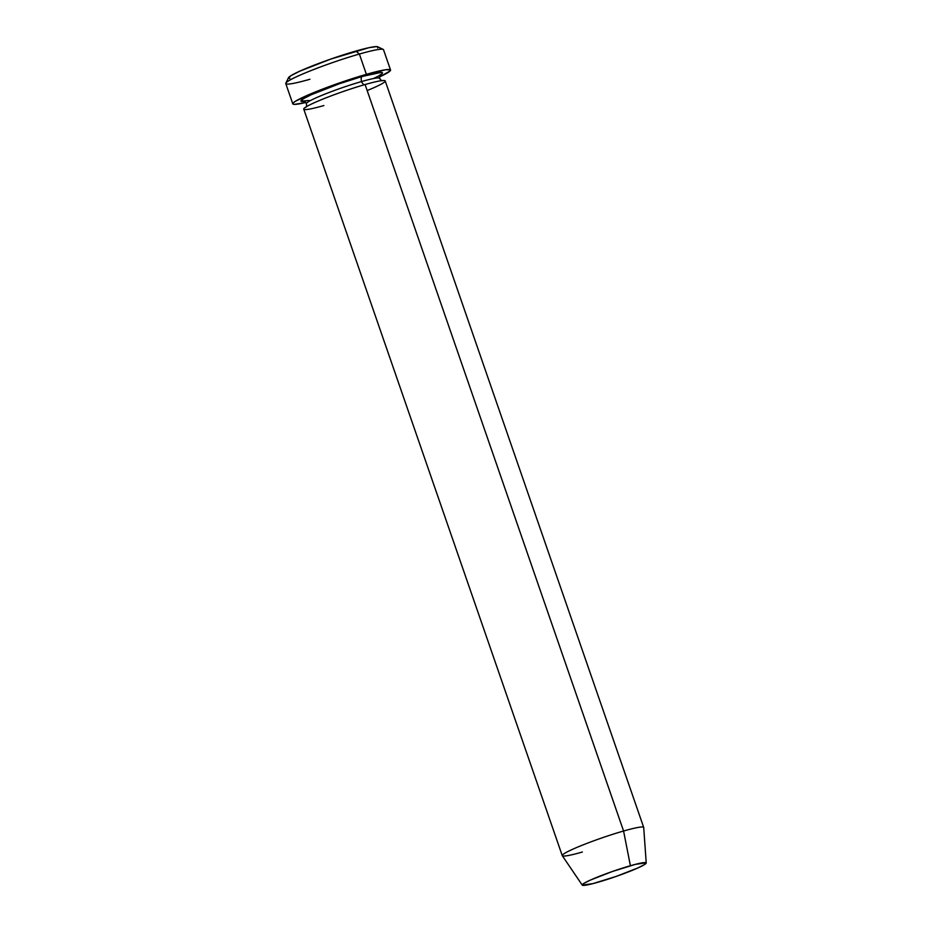 <?xml version="1.0" encoding="UTF-8"?>
<svg xmlns="http://www.w3.org/2000/svg" width="932" height="932" viewBox="0 0 932 932"><rect width="100%" height="100%" fill="white"/><g stroke="black" fill="none" stroke-linecap="round" stroke-linejoin="round"><path stroke-width="1.4" d="M390.543 70.017L383.518 49.722A51.714 4.509 160.9 0 0 359.368 54.044L355.908 51.039A47.404 4.136 160.9 0 0 288.501 77.706L285.833 83.134A51.714 4.509 -19.1 0 1 359.368 54.044A51.714 4.509 160.9 0 0 309.704 71.112A51.714 4.509 160.9 0 0 285.775 83.577L292.799 103.86A51.714 4.509 -19.1 0 1 316.729 91.394A51.714 4.509 -19.1 0 1 366.392 74.339L359.368 54.044L366.392 74.339A51.714 4.509 -19.1 0 1 390.543 70.017A51.714 4.509 -19.1 0 1 379.51 76.96L390.1 70.96L390.485 69.9L385.662 69.749L366.392 74.339L338.794 83.169L312.162 93.27L295.479 101.227L293.242 102.904L292.869 103.976L294.372 104.384L305.766 102.497A51.714 4.509 -19.1 0 1 292.799 103.86M309.925 79.255A51.714 4.509 -19.1 0 1 285.833 83.134M309.191 100.481L301.001 101.134L303.18 98.85L311.218 94.749L339.271 83.787L362.268 76.436A4.311 2.283 -106 0 0 361.616 81.538A38.783 3.378 160.9 0 0 306.523 103.266A38.783 3.378 -19.1 0 1 361.616 81.538A4.311 2.283 -106 0 0 364.843 84.637A4.311 2.283 74 0 1 361.616 81.538A38.783 3.378 -19.1 0 1 379.639 78.719A38.783 3.378 160.9 0 0 361.616 81.538A4.311 2.283 74 0 1 362.268 76.436A43.093 3.751 -19.1 0 1 373.266 78.603M367.161 90.555A43.093 3.751 160.9 0 0 365.088 84.544A43.093 3.751 160.9 0 0 323.695 98.769A43.093 3.751 160.9 0 0 303.762 109.149L562.252 855.623A43.093 3.751 -19.1 0 1 582.185 845.242A43.093 3.751 -19.1 0 1 623.578 831.018A43.093 3.751 160.9 0 0 581.778 845.406A43.093 3.751 160.9 0 0 562.287 855.704L582.244 885.12A33.855 2.947 -19.1 0 1 597.563 877.035A33.855 2.947 -19.1 0 1 630.393 865.723L623.578 831.018L365.088 84.544L623.578 831.018A43.093 3.751 -19.1 0 1 643.697 827.418L385.207 80.944A43.093 3.751 160.9 0 0 365.088 84.544A43.093 3.751 160.9 0 0 309.331 105.106A43.093 3.751 160.9 0 0 323.882 105.549M646.226 862.962L643.709 827.511A43.093 3.751 160.9 0 0 623.578 831.018L630.393 865.723A33.855 2.947 -19.1 0 1 646.226 862.962A33.855 2.947 -19.1 0 1 630.218 871.187A33.855 2.947 -19.1 0 1 598.029 882.231A33.855 2.947 -19.1 0 1 582.244 885.12L592.95 883.606L616.099 876.441L638.14 867.832L644.455 864.616L646.167 862.822L635.473 864.348L612.324 871.513L590.282 880.123L583.968 883.338L582.255 885.132M582.372 852.023A43.093 3.751 -19.1 0 1 562.252 855.623M289.875 78.579L288.501 78.206L290.901 75.702L299.743 71.193L330.604 59.135L368.979 47.683L376.61 46.6L377.984 46.973L377.635 47.951M304.228 101.355A43.093 3.751 -19.1 0 1 314.713 93.212A43.093 3.751 -19.1 0 1 362.268 76.436L381.095 72.393L382.341 72.731L382.027 73.616L380.011 75.108M359.368 54.044A51.714 4.509 -19.1 0 1 383.203 49.419L377.751 46.798A47.404 4.136 160.9 0 0 355.908 51.039L359.368 54.044M380.338 74.688L380.338 74.688C379.685 74.886 379.487 76.086 379.732 78.3C380.897 80.187 381.805 81.014 382.446 80.769M303.716 101.215C304.333 100.912 305.242 101.728 306.43 103.685C306.698 105.945 306.5 107.157 305.824 107.296"/></g></svg>
